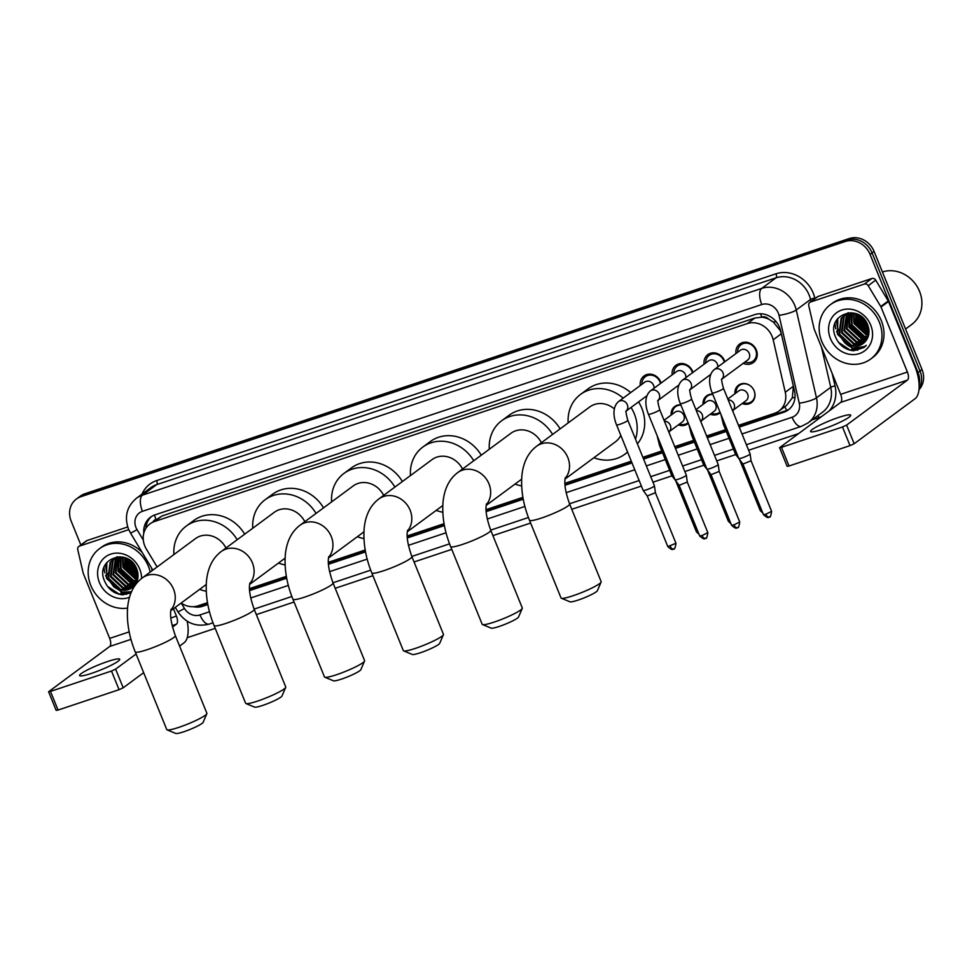 <?xml version="1.0" encoding="UTF-8"?>
<svg xmlns="http://www.w3.org/2000/svg" width="972" height="972" viewBox="0 0 972 972"><rect width="100%" height="100%" fill="white"/><g stroke="black" fill="none" stroke-linecap="round" stroke-linejoin="round"><path stroke-width="1.46" d="M688.334 423.306A10.826 9.611 53.5 0 1 687.605 423.913A10.826 9.611 53.5 0 1 678.407 424.825M720.216 412.663A10.826 9.611 53.5 0 1 719.499 413.258A10.826 9.611 53.5 0 1 710.289 414.181M734.941 393.733A10.826 9.611 53.5 0 1 738.513 385.204A10.826 9.611 53.5 0 1 754.163 390.841A10.826 9.611 53.5 0 1 751.38 402.615A10.826 9.611 53.5 0 1 742.183 403.526M640.293 385.483A11.518 10.218 53.5 0 1 644.047 375.957A11.518 10.218 53.5 0 1 660.693 381.947A11.518 10.218 53.5 0 1 661.082 383.041M672.187 374.828A11.518 10.218 53.5 0 1 675.941 365.314A11.518 10.218 53.5 0 1 692.574 371.304A11.518 10.218 53.5 0 1 692.963 372.398M704.068 364.184A11.518 10.218 53.5 0 1 707.823 354.659A11.518 10.218 53.5 0 1 724.468 360.648A11.518 10.218 53.5 0 1 724.845 361.742M735.962 353.541A11.518 10.218 53.5 0 1 739.704 344.015A11.518 10.218 53.5 0 1 756.35 350.005A11.518 10.218 53.5 0 1 753.397 362.532A11.518 10.218 53.5 0 1 743.191 363.334M738.513 425.359L774.526 413.331A20.291 18.018 -126.5 0 0 779.009 411.01A20.291 18.018 -126.5 0 0 785.267 392.251L773.19 339.799L781.318 333.785L780.224 330.492L773.372 322.072L768.658 319.132A6.768 6.002 -126.5 0 0 761.817 317.103A20.291 8.979 -108.5 0 1 760.614 313.762M773.19 339.799A20.291 18.018 -126.5 0 0 772.133 336.47A20.291 18.018 -126.5 0 0 747.298 323.591L154.475 521.527A20.291 18.018 -126.5 0 0 149.992 523.847A20.291 18.018 -126.5 0 0 146.359 549.083L157.124 566.955M761.817 317.103L761.513 317.212A20.291 18.018 53.5 0 1 768.658 319.132M779.009 411.01L786.53 405.446L792.314 397.864L793.407 386.236L785.267 392.251M761.513 317.212L754.831 318.026L162.008 515.962L149.992 523.847M181.144 603.041A20.291 18.018 -126.5 0 0 197.936 605.848L207.498 602.652M249.476 588.643L286.351 576.323M328.329 562.314L365.205 549.994M407.183 535.985L444.058 523.677M486.036 509.656L522.912 497.348M564.89 483.327L631.278 461.165M642.857 457.302L661.786 450.972M674.738 446.646L693.668 440.328M706.632 436.003L725.562 429.685M703.048 404.388A10.826 9.611 53.5 0 1 706.632 395.859A10.826 9.611 53.5 0 1 712.707 394.182M671.166 415.032A10.826 9.611 53.5 0 1 674.738 406.503A10.826 9.611 53.5 0 1 680.825 404.826M80.846 544.964L71.163 521.138A20.291 18.018 53.5 0 1 76.375 499.049L78.368 497.567A20.291 18.018 53.5 0 1 82.863 495.234L847.22 240.035A20.291 18.018 53.5 0 1 872.066 252.914L920.034 371.037A20.291 18.018 53.5 0 1 919.062 388.448A20.291 18.018 53.5 0 0 920.034 371.037L872.066 252.914A20.291 18.018 53.5 0 0 847.22 240.035L82.863 495.234A20.291 18.018 53.5 0 0 78.368 497.567L80.372 496.085A20.291 18.018 53.5 0 1 84.868 493.752L849.224 238.553A20.291 18.018 53.5 0 1 874.071 251.432L922.027 369.554A20.291 18.018 53.5 0 1 918.953 389.76M739.23 427.121L783.784 412.25A20.291 18.018 -126.5 0 0 788.28 409.917A20.291 18.018 -126.5 0 0 794.537 391.157L780.65 330.845A20.291 18.018 -126.5 0 0 779.593 327.515A20.291 18.018 -126.5 0 0 754.746 314.636L155.01 514.868A20.291 18.018 -126.5 0 0 150.514 517.201A20.291 18.018 -126.5 0 0 143.807 533.118M126.664 594.305A27.058 24.021 53.5 0 1 120.929 592.349A27.058 24.021 53.5 0 0 126.664 594.305M857.644 350.248A27.058 24.021 53.5 0 1 851.897 348.292A27.058 24.021 53.5 0 0 857.644 350.248M106.082 576.542A27.058 24.021 53.5 0 1 105.608 575.303A27.058 24.021 53.5 0 0 106.082 576.542M104.891 572.945A27.058 24.021 53.5 0 1 104.028 567.66A27.058 24.021 53.5 0 0 104.891 572.945M837.062 332.485A27.058 24.021 53.5 0 1 836.588 331.233A27.058 24.021 53.5 0 0 837.062 332.485M835.871 328.888A27.058 24.021 53.5 0 1 834.997 323.603A27.058 24.021 53.5 0 0 835.871 328.888M76.375 499.049A20.291 18.018 53.5 0 1 80.858 496.716L845.215 241.506A20.291 18.018 53.5 0 1 870.062 254.397L918.03 372.519A20.291 18.018 53.5 0 1 919.111 384.912M798.437 433.634L748.622 450.255M735.719 454.568L716.741 460.898M703.825 465.211L684.847 471.554M671.944 475.855L652.965 482.197M641.386 486.061L571.767 509.304M530.615 523.045L492.913 535.633M451.761 549.374L414.06 561.962M372.908 575.703L335.206 588.291M294.054 602.033L256.353 614.62M215.201 628.362L187.219 637.705M108.086 575.06A27.058 24.021 53.5 0 1 107.479 573.419M106.823 571.184A27.058 24.021 53.5 0 1 105.984 563.663M839.067 331.002A27.058 24.021 53.5 0 1 838.447 329.35M837.791 327.127A27.058 24.021 53.5 0 1 836.953 319.606M193.343 606.698A20.291 18.018 -126.5 0 0 202.723 606.261L207.838 604.548M249.585 590.612L286.691 578.219M328.439 564.282L365.545 551.889M407.292 537.953L444.398 525.56M486.146 511.624L523.252 499.231M564.999 485.295L631.994 462.927M643.573 459.063L662.503 452.745M675.455 448.42L694.385 442.09M707.349 437.765L726.278 431.447M145.776 528.464A20.291 18.018 53.5 0 1 151.547 516.509M207.704 603.782L204.728 604.778A20.291 18.018 53.5 0 1 198.592 605.629M789.252 409.139A20.291 18.018 53.5 0 1 785.789 410.767L738.939 426.404M725.987 430.73L707.057 437.06M694.105 441.385L675.163 447.703M662.211 452.029L643.282 458.347M631.703 462.21L564.939 484.506M523.118 498.466L486.085 510.835M444.265 524.795L407.232 537.164M365.411 551.124L328.378 563.481M286.558 577.453L249.525 589.81M822.628 429.272A21.651 2.758 -22.1 0 0 850.694 415.202A21.651 2.758 -22.1 0 0 838.654 417.425A21.651 2.758 -22.1 0 0 810.587 431.495A21.651 2.758 -22.1 0 0 822.628 429.272M810.514 302.025A3.378 3.001 -126.5 0 0 809.773 302.413L817.282 296.861A3.378 3.001 53.5 0 1 818.023 296.472L810.514 302.025L864.339 284.067L871.848 278.514A3.378 3.001 53.5 0 1 875.723 280.13L888.262 300.968A3.378 3.001 53.5 0 1 888.529 301.49L914.931 366.493A27.058 11.968 -108.5 0 1 915.004 398.763L854.169 443.742L850.038 445.626L842.469 426.975L846.6 425.092L907.435 380.113A6.768 2.989 71.5 0 0 907.411 372.045L881.021 307.043A3.378 3.001 -126.5 0 0 880.754 306.508L868.215 285.683A3.378 3.001 -126.5 0 0 864.339 284.067M818.023 296.472L871.848 278.514M809.773 302.413A3.378 3.001 -126.5 0 0 808.728 305.548L814.074 328.779A3.378 3.001 -126.5 0 0 814.257 329.326L840.646 394.34A6.768 2.989 71.5 0 1 840.671 402.408L779.58 447.691L781.464 447.339L789.033 465.989L850.038 445.626M789.033 465.989L787.15 466.341L779.58 447.691M781.464 447.339L842.469 426.975M882.406 271.978A30.448 27.034 53.5 0 1 919.536 291.345A30.448 27.034 53.5 0 1 911.724 324.478L905.576 329.022M821.79 341.439A33.826 30.035 53.5 0 1 830.465 304.625A33.826 30.035 53.5 0 1 879.344 322.218A33.826 30.035 53.5 0 1 870.681 359.033A33.826 30.035 53.5 0 1 821.79 341.439M830.465 304.625L832.469 303.143A33.826 30.035 53.5 0 1 881.349 320.736A33.826 30.035 53.5 0 1 872.686 357.55L870.681 359.033M853.647 350.771L863.95 347.526L866.356 345.339C859.272 350.467 852.043 349.568 844.68 342.654A16.913 15.017 53.5 0 0 863.124 343.578A16.913 15.017 53.5 0 0 866.429 340.054C869.32 335.644 869.77 330.674 867.789 325.17C859.758 302.596 825.908 314.491 835.252 336.348C838.848 345.024 844.984 349.823 853.647 350.771M870.718 325.098A23.68 21.02 53.5 0 1 859.406 353.589A23.68 21.02 53.5 0 1 830.428 338.56A23.68 21.02 53.5 0 1 841.74 310.068A23.68 21.02 53.5 0 1 870.718 325.098M845.409 314.77L844.194 316.119L842.056 332.29L854.291 343.663L864.4 342.508M845.069 314.964L843.574 316.58L841.424 332.752L853.671 344.124L864.108 342.776M846.843 314.09L844.559 330.444L856.794 341.804L865.505 341.33M846.478 314.248L843.927 330.905L856.174 342.266L865.238 341.634M848.386 313.555L847.062 328.597L859.309 339.957L866.477 339.981M847.997 313.677L846.43 329.058L858.677 340.419L866.246 340.334M850.05 313.178L849.564 326.738L861.812 338.11L867.401 338.45M849.625 313.263L848.933 327.2L861.18 338.572L867.182 338.851M851.849 312.996L852.067 324.891L864.315 336.251L868.142 336.725M851.387 313.02L851.436 325.353L863.683 336.713L867.972 337.175M853.805 313.057L854.57 323.044L866.817 334.404L868.689 334.757M853.307 312.996L853.951 323.506L866.186 334.866L868.567 335.279M855.955 313.652L857.073 321.185L868.98 332.46M855.384 313.47L856.454 321.647L868.932 333.08M858.495 314.758L859.576 319.338L868.895 329.642M857.814 314.418L858.956 319.8L868.968 330.419M861.921 317.054L867.96 325.632M860.913 316.265L868.348 326.847M850.974 312.68L844.389 315.365L841.691 317.978L839.553 334.137L851.788 345.51L863.185 343.529M853.61 313.008L843.769 315.827L841.072 318.439L838.921 334.611L844.68 342.654M847.863 312.85L845.701 314.503M848.228 312.753L845.361 314.709M847.912 312.923L847.11 313.786M847.572 313.118L846.746 313.956M848.714 312.705L848.228 313.336M858.835 314.94L859.746 317.953L868.834 329.156M855.919 314.308L857.243 319.8L868.98 332.436M853.416 316.155L854.74 321.647L866.659 334.368M848.41 319.861L849.735 325.353L861.654 338.062M859.26 315.183L860.062 317.723L868.761 328.682M856.198 313.749L857.559 319.569L869.004 332.072M853.61 314.078L855.056 321.416L868.555 334.745M848.605 317.783L850.05 325.122L863.549 338.45M837.815 318.427L837.524 334.368L852.517 348.134L865.214 346.494M838.435 342.278L850.014 349.981L864.242 347.308M601.121 582.07L597.391 590.709A14.884 1.895 157.9 0 1 578.109 600.101A14.884 1.895 157.9 0 1 570.029 601.814L561.33 598.217A21.651 2.758 -22.1 0 0 573.079 595.739A21.651 2.758 -22.1 0 0 601.121 582.07A21.651 2.758 -22.1 0 0 601.158 581.669L569.592 503.958A21.651 2.758 157.9 0 1 541.525 518.027A21.651 2.758 157.9 0 1 529.485 520.251L561.038 597.962A21.651 2.758 -22.1 0 0 561.33 598.217M614.328 408.896A21.651 19.221 -126.5 0 0 589.773 406.94L536.544 446.294C528.136 452.648 523.252 462.417 521.891 475.575C520.773 489.997 523.301 504.881 529.485 520.251M568.17 422.917A37.203 33.036 53.5 0 1 580.515 394.425A37.203 33.036 53.5 0 1 623.161 398.143M631.059 407.45A37.203 33.036 53.5 0 1 634.291 413.78A37.203 33.036 53.5 0 1 635.506 439.21M580.515 394.425L588.036 388.873A37.203 33.036 53.5 0 1 630.67 392.591M638.568 401.898A37.203 33.036 53.5 0 1 641.812 408.228A37.203 33.036 53.5 0 1 637.401 443.864M565.072 479.038L615.507 441.762A21.651 19.221 -126.5 0 0 620.804 435.359M627.535 451.944A37.203 33.036 53.5 0 1 624.753 454.276A37.203 33.036 53.5 0 1 593.904 457.727M522.268 608.399L518.538 617.038A14.884 1.895 157.9 0 1 499.256 626.43A14.884 1.895 157.9 0 1 491.176 628.143L482.489 624.546A21.651 2.758 -22.1 0 0 494.226 622.068A21.651 2.758 -22.1 0 0 522.268 608.399A21.651 2.758 -22.1 0 0 522.304 607.998L490.738 530.287A21.651 2.758 157.9 0 1 462.672 544.356A21.651 2.758 157.9 0 1 450.631 546.58L482.185 624.291A21.651 2.758 -22.1 0 0 482.489 624.546M541.38 442.71A21.651 19.221 -126.5 0 0 510.92 433.269L457.691 472.611C449.283 478.977 444.398 488.734 443.038 501.904C441.92 516.326 444.447 531.21 450.631 546.58M489.317 449.246A37.203 33.036 53.5 0 1 501.661 420.755A37.203 33.036 53.5 0 1 552.606 434.423M501.661 420.755L509.182 415.202A37.203 33.036 53.5 0 1 560.115 428.871M521.66 485.927A37.203 33.036 53.5 0 1 515.051 484.056M443.414 634.728L439.684 643.367A14.884 1.895 157.9 0 1 420.402 652.759A14.884 1.895 157.9 0 1 412.322 654.472L403.635 650.876A21.651 2.758 -22.1 0 0 415.372 648.397A21.651 2.758 -22.1 0 0 443.414 634.728A21.651 2.758 -22.1 0 0 443.451 634.327L411.885 556.616A21.651 2.758 157.9 0 1 383.818 570.686A21.651 2.758 157.9 0 1 371.778 572.909L403.331 650.62A21.651 2.758 -22.1 0 0 403.635 650.876M462.526 469.039A21.651 19.221 -126.5 0 0 432.066 459.598L378.837 498.94C370.429 505.306 365.545 515.063 364.184 528.233C363.066 542.655 365.594 557.539 371.778 572.909M410.463 475.563A37.203 33.036 53.5 0 1 422.808 447.084A37.203 33.036 53.5 0 1 473.753 460.74M422.808 447.084L430.329 441.531A37.203 33.036 53.5 0 1 481.262 455.188M442.807 512.244A37.203 33.036 53.5 0 1 436.197 510.385M364.561 661.057L360.831 669.684A14.884 1.895 157.9 0 1 341.549 679.088A14.884 1.895 157.9 0 1 333.469 680.801L324.782 677.205A21.651 2.758 -22.1 0 0 336.519 674.726A21.651 2.758 -22.1 0 0 364.561 661.057A21.651 2.758 -22.1 0 0 364.597 660.656L333.032 582.945A21.651 2.758 157.9 0 1 304.965 597.015A21.651 2.758 157.9 0 1 292.924 599.226L324.478 676.949A21.651 2.758 -22.1 0 0 324.782 677.205M383.673 495.368A21.651 19.221 -126.5 0 0 353.213 485.927L299.984 525.269C291.576 531.635 286.691 541.392 285.331 554.562C284.213 568.972 286.74 583.868 292.924 599.226M331.61 501.892A37.203 33.036 53.5 0 1 343.967 473.413A37.203 33.036 53.5 0 1 394.899 487.069M343.967 473.413L351.475 467.86A37.203 33.036 53.5 0 1 402.408 481.517M363.953 538.573A37.203 33.036 53.5 0 1 357.344 536.714M285.707 687.374L281.977 696.013A14.884 1.895 157.9 0 1 262.695 705.417A14.884 1.895 157.9 0 1 254.615 707.118L245.928 703.534A21.651 2.758 -22.1 0 0 257.665 701.055A21.651 2.758 -22.1 0 0 285.707 687.374A21.651 2.758 -22.1 0 0 285.744 686.985L254.178 609.274A21.651 2.758 157.9 0 1 226.112 623.331A21.651 2.758 157.9 0 1 214.071 625.555L245.624 703.266A21.651 2.758 -22.1 0 0 245.928 703.534M304.819 521.697A21.651 19.221 -126.5 0 0 274.359 512.256L221.13 551.598C212.722 557.964 207.838 567.721 206.489 580.879C205.359 595.301 207.887 610.197 214.071 625.555M252.756 528.221A37.203 33.036 53.5 0 1 265.113 499.742A37.203 33.036 53.5 0 1 316.046 513.398M265.113 499.742L272.622 494.189A37.203 33.036 53.5 0 1 323.555 507.846M285.1 564.902A37.203 33.036 53.5 0 1 278.49 563.043M206.854 713.703L203.124 722.342A14.884 1.895 157.9 0 1 183.842 731.746A14.884 1.895 157.9 0 1 175.774 733.447L167.075 729.863A21.651 2.758 -22.1 0 0 178.812 727.372A21.651 2.758 -22.1 0 0 206.854 713.703A21.651 2.758 -22.1 0 0 206.89 713.314L175.325 635.603A21.651 2.758 157.9 0 1 147.258 649.661A21.651 2.758 157.9 0 1 135.217 651.884L166.771 729.595A21.651 2.758 -22.1 0 0 167.075 729.863M225.966 548.026A21.651 19.221 -126.5 0 0 195.506 538.585L142.276 577.927C133.869 584.293 128.984 594.05 127.636 607.208C126.506 621.63 129.033 636.526 135.217 651.884M173.903 554.55A37.203 33.036 53.5 0 1 186.26 526.071A37.203 33.036 53.5 0 1 237.192 539.727M186.26 526.071L193.768 520.518A37.203 33.036 53.5 0 1 244.701 534.175M206.246 591.231A37.203 33.036 53.5 0 1 199.637 589.372M744.88 362.082A10.145 9.015 -126.5 0 0 753.081 361.062A10.145 9.015 -126.5 0 0 755.694 350.029A10.145 9.015 -126.5 0 0 741.016 344.744A10.145 9.015 -126.5 0 0 737.639 352.289M722.002 378.995L747.675 360.029A6.087 5.407 -126.5 0 0 749.23 353.395A6.087 5.407 -126.5 0 0 740.433 350.236L714.189 369.627A6.087 5.407 -126.5 0 1 715.222 369.044A6.087 5.407 -126.5 0 1 722.998 372.798A6.087 5.407 -126.5 0 1 722.038 378.886M769.18 517.043A4.398 1.944 -108.5 0 1 768.925 517.177A4.398 1.944 -108.5 0 1 765.912 514.212L771.61 511.357L751.064 460.764L750.105 453.924A6.087 0.778 157.9 0 1 750.105 453.924A6.087 0.778 157.9 0 1 749.643 454.459A6.087 0.778 157.9 0 1 742.207 457.848A6.087 0.778 157.9 0 1 738.829 458.492A6.087 0.778 157.9 0 1 738.817 458.48L712.209 392.943C709.281 386.042 707.64 375.228 714.189 369.627M751.064 460.764L742.924 464.069L738.829 458.492M724.286 362.167A10.145 9.015 -126.5 0 0 723.8 360.673A10.145 9.015 -126.5 0 0 709.135 355.388A10.145 9.015 -126.5 0 0 705.757 362.945M717.798 366.966A6.087 5.407 -126.5 0 0 717.348 364.038A6.087 5.407 -126.5 0 0 708.539 360.879L682.308 380.271A6.087 5.407 -126.5 0 1 683.328 379.688A6.087 5.407 -126.5 0 1 691.104 383.442A6.087 5.407 -126.5 0 1 690.144 389.541M680.327 403.599A6.087 0.778 157.9 0 0 683.389 403.076A6.087 0.778 157.9 0 0 683.717 402.967A6.087 0.778 157.9 0 0 691.614 399.018L718.211 464.543A6.087 0.778 157.9 0 1 718.223 464.567A6.087 0.778 157.9 0 1 717.749 465.102A6.087 0.778 157.9 0 1 710.325 468.492A6.087 0.778 157.9 0 1 706.948 469.148A6.087 0.778 157.9 0 1 706.936 469.124L680.327 403.599C677.399 396.685 675.759 385.884 682.308 380.271M737.286 527.699A4.398 1.944 -108.5 0 1 737.043 527.82A4.398 1.944 -108.5 0 1 734.018 524.856L739.728 522L719.183 471.408L711.03 474.713L706.948 469.148M692.404 372.811A10.145 9.015 -126.5 0 0 691.918 371.316A10.145 9.015 -126.5 0 0 677.253 366.043A10.145 9.015 -126.5 0 0 673.863 373.588M685.904 377.61A6.087 5.407 -126.5 0 0 685.454 374.694A6.087 5.407 -126.5 0 0 676.658 371.523L650.414 390.914A6.087 5.407 -126.5 0 1 651.447 390.343A6.087 5.407 -126.5 0 1 659.223 394.085A6.087 5.407 -126.5 0 1 658.263 400.185M705.405 538.342A4.398 1.944 -108.5 0 1 705.15 538.476A4.398 1.944 -108.5 0 1 702.136 535.499L707.835 532.644L687.289 482.063L686.341 475.211A6.087 0.778 157.9 0 1 686.341 475.211A6.087 0.778 157.9 0 1 685.868 475.745A6.087 0.778 157.9 0 1 678.432 479.147A6.087 0.778 157.9 0 1 675.054 479.791A6.087 0.778 157.9 0 1 675.042 479.767L648.433 414.242C645.505 407.341 643.877 396.527 650.414 390.914M687.289 482.063L679.136 485.344L699.682 535.961C705.903 541.416 704.566 537.419 705.15 538.476C705.235 536.714 706.413 542.121 707.835 532.644M660.51 383.454A10.145 9.015 -126.5 0 0 660.024 381.96A10.145 9.015 -126.5 0 0 645.359 376.686A10.145 9.015 -126.5 0 0 641.982 384.232M654.022 388.253A6.087 5.407 -126.5 0 0 653.573 385.337A6.087 5.407 -126.5 0 0 644.776 382.166L618.532 401.57A6.087 5.407 -126.5 0 1 619.565 400.986A6.087 5.407 -126.5 0 1 627.329 404.729A6.087 5.407 -126.5 0 1 626.369 410.828M616.552 424.886A6.087 0.778 157.9 0 0 619.626 424.363A6.087 0.778 157.9 0 0 619.942 424.266A6.087 0.778 157.9 0 0 627.839 420.305L654.448 485.83A6.087 0.778 157.9 0 1 654.448 485.854A6.087 0.778 157.9 0 1 653.986 486.389A6.087 0.778 157.9 0 1 646.55 489.791A6.087 0.778 157.9 0 1 643.172 490.435A6.087 0.778 157.9 0 1 643.16 490.41L616.552 424.886C613.624 417.984 611.983 407.171 618.532 401.57M655.395 492.683L647.255 496.012L643.172 490.435M743.276 402.724A10.145 9.015 -126.5 0 0 751.478 401.703A10.145 9.015 -126.5 0 0 754.078 390.659A10.145 9.015 -126.5 0 0 754.065 390.61M750.773 386.163A10.145 9.015 -126.5 0 0 739.413 385.386A10.145 9.015 -126.5 0 0 736.035 392.931M733.119 410.233L746.071 400.658A6.087 5.407 -126.5 0 0 747.626 394.037A6.087 5.407 -126.5 0 0 738.829 390.865L727.809 399.006M737.128 454.313A6.087 0.778 157.9 0 1 735.61 454.422A6.087 0.778 157.9 0 1 735.597 454.398L723.326 424.181L720.884 414.291M739.971 460.06L735.61 454.422M712.816 394.438A10.145 9.015 -126.5 0 0 707.531 396.029A10.145 9.015 -126.5 0 0 704.153 403.574M701.237 420.876L714.177 411.302A6.087 5.407 -126.5 0 0 715.744 404.68A6.087 5.407 -126.5 0 0 706.936 401.509L695.928 409.649M705.247 464.968A6.087 0.778 157.9 0 1 703.716 465.066A6.087 0.778 157.9 0 1 703.704 465.041L691.444 434.824L688.99 424.946M708.09 470.703L703.716 465.066M711.383 413.367A10.145 9.015 -126.5 0 0 719.596 412.347A10.145 9.015 -126.5 0 0 719.973 412.055L719.596 412.347M680.922 405.081A10.145 9.015 -126.5 0 0 675.649 406.673A10.145 9.015 -126.5 0 0 672.26 414.218M669.344 431.519L682.295 421.957A6.087 5.407 -126.5 0 0 683.851 415.323A6.087 5.407 -126.5 0 0 675.054 412.164L664.046 420.293M673.353 475.612A6.087 0.778 157.9 0 1 671.834 475.709A6.087 0.778 157.9 0 1 671.822 475.685L659.551 445.48L657.108 435.59M676.208 481.347L671.834 475.709M679.501 424.011A10.145 9.015 -126.5 0 0 687.714 422.99A10.145 9.015 -126.5 0 0 688.079 422.699M91.647 673.329A21.651 2.758 -22.1 0 0 119.726 659.271A21.651 2.758 -22.1 0 0 107.673 661.495A21.651 2.758 -22.1 0 0 79.607 675.552A21.651 2.758 -22.1 0 0 91.647 673.329M79.546 546.094A3.378 3.001 -126.5 0 0 78.793 546.483L86.301 540.93A3.378 3.001 53.5 0 1 87.055 540.541L79.546 546.094L128.741 529.667M87.055 540.541L127.721 526.958M187.171 621.205A27.058 11.968 -108.5 0 1 184.036 642.82L179.601 646.101M143.649 672.673L123.201 687.799L119.07 689.683L111.488 671.032L115.619 669.149L136.08 654.022M78.793 546.483A3.378 3.001 -126.5 0 0 77.748 549.605L83.106 572.836A3.378 3.001 -126.5 0 0 83.276 573.395L109.678 638.397A6.768 2.989 71.5 0 1 109.69 646.465L48.6 691.748L50.483 691.408L58.053 710.058L119.07 689.683M58.053 710.058L56.169 710.398L48.6 691.748M50.483 691.408L111.488 671.032M172.506 627.098L176.454 624.17A6.768 2.989 71.5 0 0 176.442 616.102L173.441 608.727M127.551 608.095A33.826 30.035 53.5 0 1 90.821 585.496A33.826 30.035 53.5 0 1 99.484 548.682A33.826 30.035 53.5 0 1 148.376 566.275A33.826 30.035 53.5 0 1 150.186 572.083M99.484 548.682L101.489 547.212A33.826 30.035 53.5 0 1 142.119 552.327M131.487 591.741L122.265 592.13L113.7 586.711A16.913 15.017 53.5 0 0 132.156 587.635A16.913 15.017 53.5 0 0 135.46 584.111C138.352 579.701 138.802 574.744 136.809 569.228C128.79 546.653 94.94 558.548 104.283 580.406C107.88 589.081 114.003 593.892 122.666 594.828L131.026 592.823L119.034 594.05L107.467 586.335M129.495 597.258A23.68 21.02 53.5 0 1 99.448 582.617A23.68 21.02 53.5 0 1 110.759 554.125A23.68 21.02 53.5 0 1 139.737 569.167A23.68 21.02 53.5 0 1 141.596 578.449M114.441 558.839L113.226 560.188L111.075 576.347L123.323 587.72L133.431 586.566M114.101 559.022L112.594 560.65L110.456 576.821L122.691 588.182L133.14 586.833M115.875 558.147L113.578 574.501L125.825 585.873L134.525 585.387M115.498 558.305L112.959 574.962L125.194 586.335L134.258 585.703M117.418 557.612L116.081 572.654L128.328 584.014L135.509 584.038M117.017 557.734L115.461 573.115L127.697 584.476L135.266 584.391M119.082 557.248L118.584 570.807L130.831 582.167L136.42 582.507M118.645 557.321L117.964 571.269L130.199 582.629L136.214 582.908M120.88 557.053L121.087 568.948L133.334 580.32L137.161 580.782M120.406 557.077L120.467 569.41L132.702 580.782L136.991 581.244M122.824 557.114L123.59 567.101L135.837 578.462L137.708 578.826M122.326 557.053L122.97 567.563L135.217 578.923L137.599 579.336M124.975 557.721L126.093 565.254L138.012 576.53L126.263 563.857L124.938 558.365M124.404 557.527L125.473 565.716L137.963 577.137M127.526 558.827L128.608 563.395L137.927 573.711M126.834 558.475L127.976 563.857L137.988 574.476M130.953 561.111L136.979 569.689M129.932 560.322L137.368 570.916M119.993 556.737L113.42 559.422L110.723 562.035L108.572 578.206L120.82 589.567L132.216 587.598M122.63 557.077L112.788 559.884L110.091 562.496L107.953 578.668L113.7 586.711M116.992 556.847L114.72 558.56M117.248 556.822L114.392 558.766M116.944 556.98L116.13 557.843M116.604 557.175L115.765 558.013M117.746 556.774L117.26 557.406M151.462 567.855A33.826 30.035 53.5 0 1 152.191 570.6M127.867 559.009L128.778 562.01L137.854 573.225M122.436 560.212L123.76 565.716L135.679 578.425M117.43 563.918L118.754 569.41L130.673 582.131M128.292 559.24L129.082 561.78L137.781 572.739M125.218 557.807L126.579 563.626L138.024 576.129M122.63 558.147L124.076 565.485L137.574 578.802M117.624 561.84L119.07 569.179L132.569 582.507M106.835 562.496L106.556 578.437L121.536 592.191L131.439 591.851M156.067 519.364L155.994 519.388A6.768 6.002 -126.5 0 0 153.272 521.429M786.7 410.427A20.291 8.979 -108.5 0 1 784.841 406.697M792.314 397.864A20.291 4.107 -13 0 0 795.011 397.317M204.436 604.863A20.291 8.979 -108.5 0 1 203.889 603.867M773.372 322.072A20.291 4.107 -13 0 0 776.033 321.574M155.994 519.388A20.291 8.979 -108.5 0 1 154.487 515.063M754.831 318.026L747.298 323.591M162.008 515.962L154.475 521.527M84.868 493.752L80.858 496.716M849.224 238.553L845.215 241.506M874.071 251.432L870.062 254.397M922.027 369.554L918.03 372.519M742.013 433.962L792.083 417.243A13.535 12.016 -126.5 0 0 799.251 403.186L779.022 315.329A13.535 12.016 -126.5 0 0 778.317 313.118A13.535 12.016 -126.5 0 0 761.756 304.528L142.447 511.308A13.535 12.016 -126.5 0 0 135.983 527.577A13.535 12.016 -126.5 0 0 137.04 529.679L143.309 540.104M142.447 511.308A13.535 5.978 71.5 0 1 142.41 495.173L761.72 288.392A27.058 24.021 53.5 0 1 794.841 305.573A27.058 24.021 53.5 0 1 796.25 310.007L810.514 299.461A27.058 24.021 -126.5 0 0 809.117 295.026A27.058 24.021 -126.5 0 0 775.996 277.834L156.674 484.615A27.058 24.021 -126.5 0 0 150.684 487.725L136.42 498.272A27.058 24.021 53.5 0 1 142.41 495.173L156.674 484.615A3.378 1.494 -108.5 0 0 156.662 480.581L775.984 273.8A3.378 1.494 -108.5 0 1 775.996 277.834L761.72 288.392A13.535 5.978 71.5 0 0 761.756 304.528M136.42 498.272C126.834 506.461 124.173 516.691 128.45 528.975L130.455 532.96A13.535 0.656 -31.1 0 0 137.04 529.679M775.984 273.8A30.448 27.034 53.5 0 1 813.236 293.131A30.448 27.034 53.5 0 1 814.815 298.125L814.925 298.598M832.166 373.442L835.045 385.969A30.448 27.034 53.5 0 1 829.274 410.828M821.474 416.599A30.448 27.034 53.5 0 1 818.934 417.608L812.215 419.843M141.985 494.165A30.448 27.034 53.5 0 1 156.662 480.581M779.022 315.329A13.535 2.734 -13 0 0 796.25 310.007L816.468 397.852L830.744 387.306L821.51 347.211M799.251 403.186A13.535 2.734 -13 0 0 816.468 397.852A27.058 24.021 53.5 0 1 808.133 422.869L822.397 412.322A27.058 24.021 -126.5 0 0 830.744 387.306A3.378 0.68 167 0 1 835.045 385.969M810.988 301.514L810.514 299.461A3.378 0.68 167 0 1 814.815 298.125M181.242 603.102L184.461 608.448A13.535 12.016 -126.5 0 0 199.977 614.936L209.478 611.765M250.691 597.999L288.332 585.436M329.544 571.67L367.185 559.107M408.398 545.353L446.039 532.778M487.251 519.024L524.892 506.448M566.105 492.695L634.777 469.768M646.344 465.904L665.285 459.574M678.237 455.248L697.167 448.93M710.119 444.605L729.049 438.287M817.756 415.749A3.378 1.494 -108.5 0 1 818.934 417.608M175.264 607.391L177.876 611.728A13.535 0.656 -31.1 0 0 184.461 608.448M199.977 614.936A13.535 5.978 71.5 0 0 209.259 624.073L213.002 622.821M792.083 417.243A13.535 5.978 71.5 0 0 801.378 426.368L808.133 422.869M785.789 410.767L783.784 412.25M204.728 604.778L202.723 606.261M840.671 402.408L907.435 380.113M840.646 394.34L907.411 372.045M888.529 301.49L881.021 307.043M846.6 425.092L854.169 443.742M880.754 306.508L888.262 300.968M875.723 280.13L868.215 285.683M837.755 328.111A27.058 24.021 53.5 0 1 836.698 319.995M565.182 478.394A21.651 19.221 -126.5 0 0 567.83 457.545A21.651 19.221 -126.5 0 0 541.331 443.803A21.651 19.221 -126.5 0 0 536.544 446.294M486.328 504.723A21.651 19.221 -126.5 0 0 488.977 483.874A21.651 19.221 -126.5 0 0 462.478 470.132A21.651 19.221 -126.5 0 0 457.691 472.611M407.475 531.04A21.651 19.221 -126.5 0 0 410.123 510.203A21.651 19.221 -126.5 0 0 383.624 496.461A21.651 19.221 -126.5 0 0 378.837 498.94M328.621 557.369A21.651 19.221 -126.5 0 0 331.27 536.532A21.651 19.221 -126.5 0 0 304.771 522.79A21.651 19.221 -126.5 0 0 299.984 525.269M249.768 583.698A21.651 19.221 -126.5 0 0 252.416 562.861A21.651 19.221 -126.5 0 0 225.917 549.119A21.651 19.221 -126.5 0 0 221.13 551.598M170.914 610.027A21.651 19.221 -126.5 0 0 173.563 589.19A21.651 19.221 -126.5 0 0 147.064 575.436A21.651 19.221 -126.5 0 0 142.276 577.927M721.431 379.42L722.099 378.703C721.248 378.825 721.71 382.045 723.496 388.363A6.087 0.778 157.9 0 1 715.599 392.324A6.087 0.778 157.9 0 1 715.283 392.433A6.087 0.778 157.9 0 1 712.209 392.943M765.912 514.212L763.457 514.662L742.912 464.069M734.018 524.856L731.576 525.305L711.03 474.713M657.655 400.707L658.323 399.99C657.473 400.112 657.935 403.344 659.721 409.662A6.087 0.778 157.9 0 1 651.823 413.622A6.087 0.778 157.9 0 1 651.507 413.72A6.087 0.778 157.9 0 1 648.433 414.242M702.136 535.499L699.682 535.961M673.511 548.986A4.398 1.944 -108.5 0 1 673.268 549.119C673.341 547.37 674.519 552.764 675.953 543.287L667.8 546.604L647.255 495.999M667.8 546.604C674.009 552.06 672.685 548.074 673.268 549.119A4.398 1.944 -108.5 0 1 670.243 546.155M733.143 410.123A6.087 5.407 -126.5 0 0 734.103 404.024A6.087 5.407 -126.5 0 0 728.174 399.905M724.857 424.108A6.087 0.778 157.9 0 1 723.326 424.181M761.744 510.422L760.238 510.579L739.692 459.987M701.262 420.767A6.087 5.407 -126.5 0 0 702.221 414.667A6.087 5.407 -126.5 0 0 696.292 410.548M692.975 434.751A6.087 0.778 157.9 0 1 691.444 434.824M729.851 521.065L728.344 521.235L707.798 470.63M669.368 431.422A6.087 5.407 -126.5 0 0 670.328 425.323A6.087 5.407 -126.5 0 0 664.411 421.192M661.094 445.395A6.087 0.778 157.9 0 1 659.551 445.48M697.969 531.72L696.462 531.878L675.917 481.274M109.69 646.465L130.965 639.369M172.129 625.616L176.454 624.17M109.678 638.397L129.191 631.885M170.817 617.985L176.442 616.102M115.619 669.149L123.201 687.799M106.786 572.168A27.058 24.021 53.5 0 1 105.729 564.064M177.876 611.728C185.725 623.21 196.186 627.329 209.259 624.073M254.117 609.092L291.855 596.492M332.971 582.775L370.709 570.163M411.824 556.446L449.562 543.846M490.678 530.117L528.416 517.517M569.531 503.788L639.151 480.545M650.73 476.669L669.659 470.351M682.611 466.025L701.541 459.707M714.493 455.382L733.423 449.064M746.387 444.739L801.378 426.368M130.455 532.96L152.835 570.127M843.769 315.827L844.389 315.365M846.272 313.968L846.904 313.506M569.592 503.958C565.327 491.808 563.93 482.999 565.388 477.519M624.753 454.276L627.62 452.15M490.738 530.287C486.474 518.137 485.077 509.328 486.535 503.848M521.648 479.184L486.219 505.367M411.885 556.616C407.62 544.466 406.223 535.645 407.681 530.177M442.795 505.513L407.365 531.696M333.032 582.945C328.767 570.795 327.37 561.974 328.828 556.506M363.941 531.842L328.512 558.025M254.178 609.274C249.913 597.124 248.516 588.303 249.974 582.836M285.088 558.171L249.658 584.354M175.325 635.603C171.06 623.441 169.663 614.632 171.121 609.165M206.234 584.5L170.805 610.683M771.61 511.357C770.188 520.822 769.01 515.427 768.925 517.177C768.342 516.132 769.678 520.117 763.457 514.662M741.016 344.744L744.406 342.241M753.081 361.062L756.471 358.559M723.496 388.363L750.105 453.9M739.728 522C738.295 531.465 737.116 526.071 737.043 527.82C736.46 526.775 737.784 530.773 731.576 525.305M709.135 355.388L712.525 352.885M719.183 471.408L718.223 464.567M710.69 374.439L690.12 389.638M691.614 399.018C689.828 392.688 689.367 389.468 690.205 389.347L689.549 390.064M677.253 366.043L680.631 363.54M678.808 385.082L658.238 400.282M659.721 409.662L686.329 475.187M679.149 485.368L675.054 479.791M645.359 376.686L648.749 374.184M675.953 543.287L655.407 492.695L654.448 485.854M646.915 395.726L626.345 410.937M627.839 420.305C626.053 413.987 625.591 410.767 626.442 410.634L625.774 411.363M739.413 385.386L741.612 383.758M732.961 411.666L733.216 409.929L732.548 410.658M751.478 401.703L753.664 400.087M760.238 510.579L762.813 513.058M707.531 396.029L709.718 394.413M701.067 422.31L701.322 420.584L700.654 421.301M728.344 521.235L730.92 523.714M675.649 406.673L677.836 405.057M669.186 432.965L669.441 431.228L668.772 431.945M696.462 531.878L699.038 534.357M112.788 559.884L113.42 559.422M115.291 558.037L115.923 557.576"/></g></svg>
